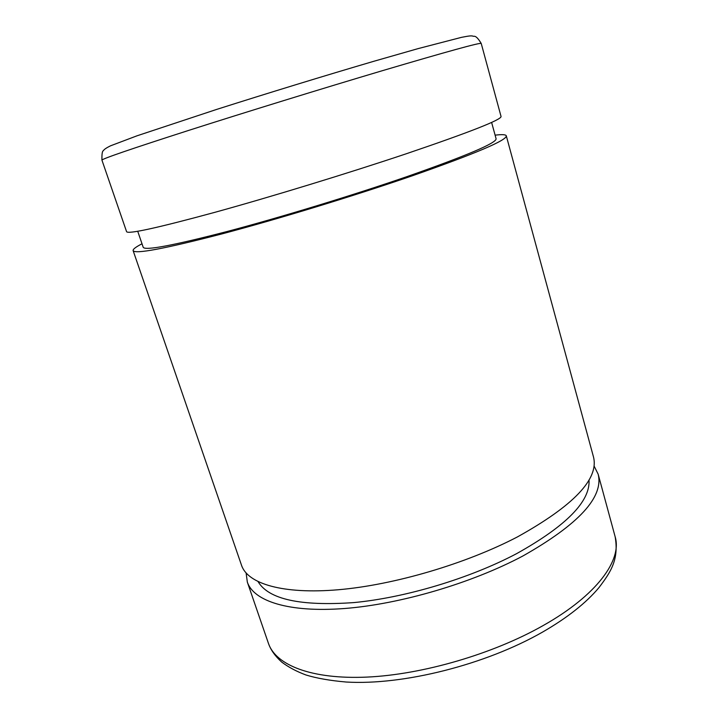 <?xml version="1.0" encoding="UTF-8"?>
<svg xmlns="http://www.w3.org/2000/svg" width="718" height="718" viewBox="0 0 718 718"><rect width="100%" height="100%" fill="white"/><g stroke="black" fill="none" stroke-linecap="round" stroke-linejoin="round"><path stroke-width="1.08" d="M594.082 466.018L598.166 474.212C603.793 497.089 578.735 524.328 522.991 555.929C471.762 583.187 400.213 604.215 344.568 608.505C288.815 612.786 253.705 601.154 247.342 582.136L246.121 573.063M589.011 479.956C590.42 501.335 566.305 525.89 516.673 553.614C469.895 578.367 405.455 597.717 353.803 602.59C300.618 606.324 268.729 599.377 258.148 581.742M495.097 135.163C502.07 134.311 505.804 134.535 506.298 135.828C506.989 140.216 475.783 153.499 412.679 175.668C355.015 195.592 278.189 219.044 221.88 233.924C164.593 248.751 135.002 254.316 133.126 250.636C132.803 249.281 135.765 247.001 142.011 243.788M506.298 135.828L593.535 457.133C598.929 479.13 573.574 505.714 517.472 536.893C465.928 563.81 394.11 584.955 338.42 589.738C282.623 594.522 247.683 583.68 241.571 565.407L133.126 250.636M491.615 122.41L496.084 138.754C496.632 142.963 466.906 155.591 406.909 176.637C352.403 195.44 280.173 217.473 227.094 231.51C173.038 245.511 145.081 250.77 143.214 247.306L137.73 231.286M501.056 116.496C501.442 119.753 469.859 132.175 406.316 153.751C348.266 173.209 271.144 196.804 214.808 212.34C157.529 227.902 128.127 234.355 126.592 231.69L101.938 160.132C102.1 158.857 130.793 149.012 188.044 130.604C244.452 112.546 322.723 88.413 382.236 70.732C447.458 51.463 480.45 42.362 481.222 43.448L501.056 116.496M598.166 474.212L615.155 536.768C622.219 559.95 597.035 595.222 543.185 625.54C493.095 653.999 422.507 674.597 367.033 677.092C311.45 679.578 275.73 665.065 268.46 643.427L247.342 582.136M615.155 536.768C619.042 559.636 610.821 571.941 598.991 587.575C586.032 603.039 567.193 617.893 542.476 632.136C485.458 664.751 403.094 685.475 346.193 682.028C330.074 680.619 316.665 678.277 305.967 674.983C296.579 671.501 288.492 667.202 281.725 662.086C275.156 656.153 270.731 649.934 268.46 643.427M101.938 160.132C101.794 154.011 102.288 150.87 103.41 150.699C103.913 149.541 106.273 147.917 110.509 145.826L136.994 135.819L216.522 109.459C267.626 93.187 324.814 75.677 373.863 61.272L417.966 48.653L461.477 37.354C470.577 35.55 470.909 35.873 472.641 35.999C473.97 37.183 475.244 33.566 481.222 43.448"/></g></svg>
